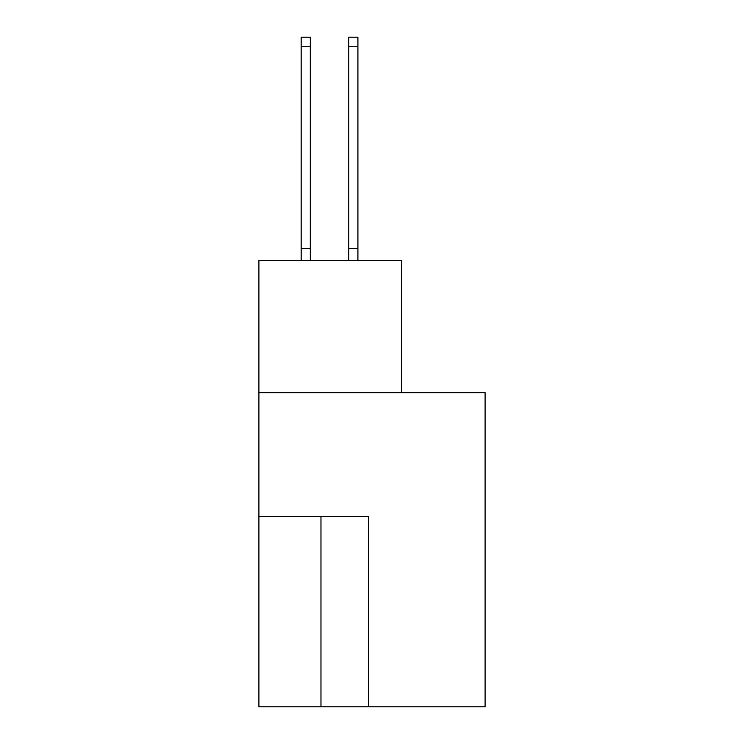 <?xml version="1.0" encoding="UTF-8"?>
<svg xmlns="http://www.w3.org/2000/svg" width="744" height="744" viewBox="0 0 744 744"><rect width="100%" height="100%" fill="white"/><g stroke="black" fill="none" stroke-linecap="round" stroke-linejoin="round"><path stroke-width="1.12" d="M485.097 706.8L485.097 392.646L258.903 392.646L258.903 706.8L485.097 706.8M401.704 392.646L401.704 260.502L258.903 260.502L258.903 392.646M368.568 706.8L368.568 516.401L258.903 516.401M310.313 46.723L301.171 46.723L301.171 37.2L310.313 37.2L310.313 260.502M301.171 46.723L301.171 260.502M310.313 248.543L301.171 248.543M348.769 260.502L348.769 37.2L357.911 37.2L357.911 260.502M348.769 248.543L357.911 248.543M320.971 516.401L320.971 706.8M348.769 46.723L357.911 46.723"/></g></svg>
